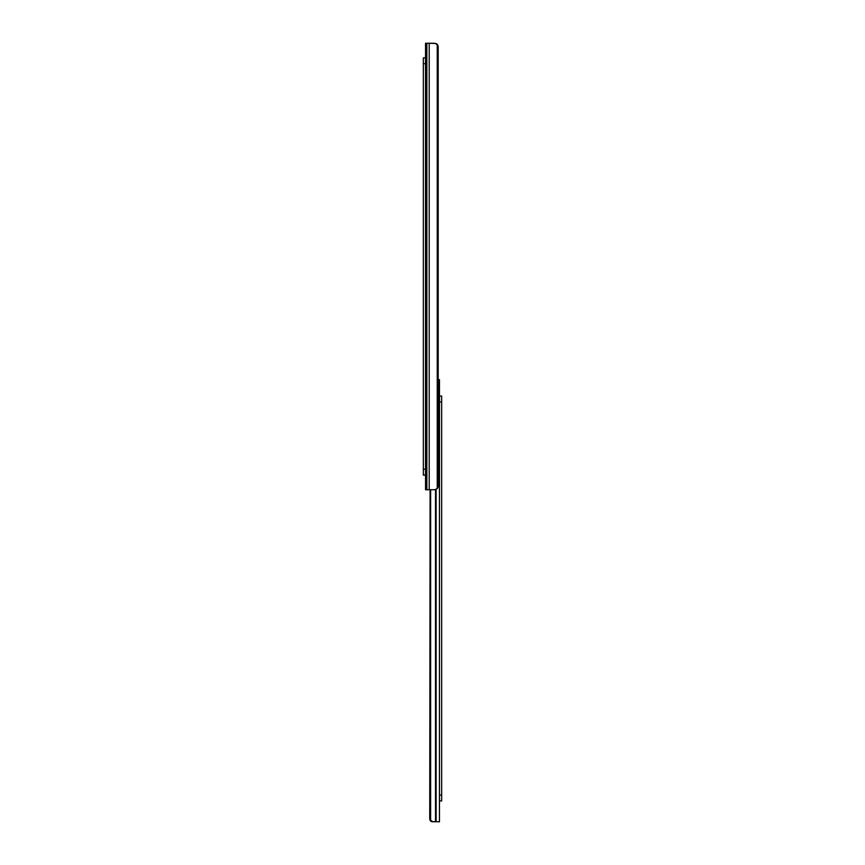 <?xml version="1.0" encoding="UTF-8"?>
<svg xmlns="http://www.w3.org/2000/svg" width="865" height="865" viewBox="0 0 865 865"><rect width="100%" height="100%" fill="white"/><g stroke="black" fill="none" stroke-linecap="round" stroke-linejoin="round"><path stroke-width="1.3" d="M436.749 43.877L436.122 43.52L437.247 44.364L437.247 488.617L438.187 486.465L438.187 46.515L436.122 43.52L429.213 43.25L429.213 489.741L434.608 489.741L437.247 488.617L437.247 44.364L434.608 43.25L426.834 43.25L426.834 489.741L429.213 489.741L429.213 43.25L425.537 43.25L425.537 489.741L426.834 489.741L426.834 43.25L425.537 43.25L425.537 489.709M437.247 44.364A4.39 3.103 -90 0 1 438.187 46.515L438.187 486.465A4.39 3.103 -90 0 1 437.247 488.617L434.608 489.741L425.537 489.741M437.831 45.348L438.036 45.91M425.537 475.09L423.342 475.09L425.537 475.09M425.537 63.761L423.342 63.761L423.342 469.23L425.537 469.23L423.342 469.23L423.342 475.09L423.342 63.761L425.537 63.761M423.342 57.901L425.537 57.901L423.342 57.901L423.342 63.761L423.342 57.901M434.608 43.25L433.16 43.25M437.906 379.659L439.463 379.659L439.463 401.922L439.463 379.659L438.187 379.659M439.463 397.046L439.463 821.75L439.463 795.086L441.658 795.086L441.658 401.922L439.463 401.922L439.463 799.963M430.013 820.215L429.732 818.82L430.813 821.209L429.851 819.804L431.17 821.436L433.538 821.75L431.57 821.609L432.889 821.75L430.619 820.409L430.619 489.741L430.24 819.652L432.154 821.653L436.111 821.75L436.111 489.471L436.111 821.75L439.463 821.75L432.889 821.75M429.732 818.82L430.11 489.741L429.732 818.82M435.517 489.655L435.517 821.75L435.517 489.655M441.658 800.947L439.463 800.947L441.658 800.947L441.658 795.086L441.658 800.947M439.463 396.062L439.463 401.922L441.658 401.922L441.658 396.062L439.463 396.062L441.658 396.062L441.658 795.086L439.463 795.086L439.463 800.947M430.813 821.209L431.57 821.609"/></g></svg>
